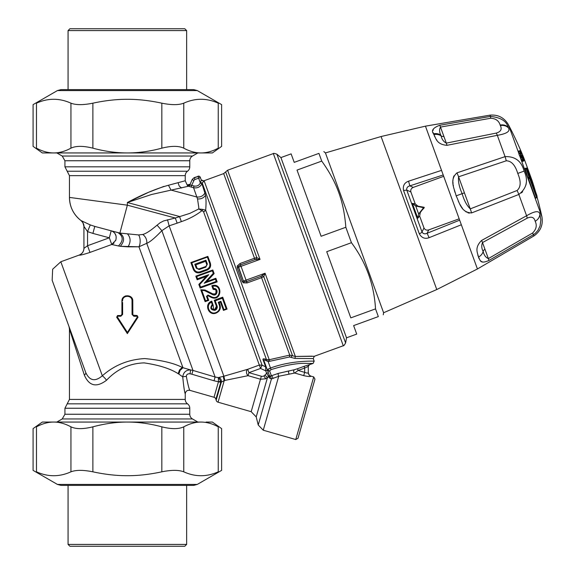 <?xml version="1.0" encoding="UTF-8"?>
<svg xmlns="http://www.w3.org/2000/svg" width="575" height="575" viewBox="0 0 575 575"><rect width="100%" height="100%" fill="white"/><g stroke="black" fill="none" stroke-linecap="round" stroke-linejoin="round"><path stroke-width="0.86" d="M537.115 196.916A363.68 233.773 -20 0 0 536.892 195.507L529.963 175.943A55.142 1.301 -112.7 0 0 526.937 168.532A53.712 0.992 -107.6 0 1 529.668 177.028L537.115 196.916A0.726 0.453 -20 0 1 536.576 197.534L536.612 197.627A0.726 0.553 171.1 0 0 537.115 196.916M522.732 158.218L523.164 157.306L523.293 158.183A361.093 339.315 160 0 1 523.969 160.109A363.652 124.38 160 0 0 523.466 159.505A360.827 339.063 -20 0 0 522.783 157.572L522.035 157.615L521.554 156.803L521.985 155.89L522.783 157.572M523.538 161.014L523.538 161.014A362.926 124.128 160 0 0 523.027 160.411A0.726 0.676 -40.2 0 0 523.466 159.505L522.711 159.534A360.108 338.387 -20 0 0 522.035 157.615L520.921 158.017A358.922 337.273 160 0 1 521.597 159.943L521.992 160.784A361.855 123.762 -20 0 1 522.495 161.395L523.538 161.014A0.726 0.676 140.7 0 0 523.969 160.109L523.315 158.24M522.711 155.696A0.726 0.676 142.2 0 1 522.948 155.998A361.51 339.71 160 0 1 523.645 157.924A363.68 124.387 160 0 0 523.164 157.306M522.467 155.387L522.366 155.207A0.726 0.676 -38.7 0 1 522.467 155.387A363.68 124.387 -20 0 1 522.948 155.998L522.97 156.048A0.726 0.726 0 0 0 522.855 155.832L522.366 155.207A0.726 0.676 -38.7 0 0 522.316 155.149M521.985 155.89A363.68 124.401 160 0 0 521.453 155.286A360.273 338.546 -19.8 0 0 520.756 153.367A363.68 124.387 -20 0 1 521.281 153.971L521.158 153.094A360.827 339.063 -20 0 0 520.433 151.175A363.652 124.38 -20 0 1 520.943 151.786A361.093 339.315 160 0 1 521.662 153.697M519.541 150.822L520.433 151.175A0.726 0.676 -40.2 0 0 519.541 150.822L518.506 151.196L518.571 151.635L518.506 151.196M529.992 176.317L529.999 176.281A0.726 0.726 0 0 0 529.956 175.907L529.963 175.943M526.93 168.511L526.017 168.101A0.726 0.726 0 0 1 526.93 168.511L529.956 175.907M525.241 168.935L527.836 177.567L529.668 177.028A0.726 0.704 -163.1 0 1 529.676 177.474L529.668 177.007M527.836 177.567L528.202 178.308L529.237 177.941L528.95 177.157A54.33 0.992 -107.6 0 0 526.183 168.568L525.076 168.971M528.202 178.308L529.23 177.927A0.726 0.704 -163.1 0 0 529.676 177.474L529.683 177.452A0.726 0.726 0 0 1 529.237 177.941L529.604 178.387L530.243 178.027M520.921 158.017L520.519 157.176A361.898 123.776 160 0 0 519.994 156.587L519.57 155.746A279.867 262.983 160 0 0 518.873 153.827L518.83 153.381L519.865 153.007A0.726 0.676 138.3 0 1 520.634 153.166L521.281 153.971M459.173 218.823L428.742 229.899C426.549 230.51 424.961 229.856 423.983 227.937L419.642 216.013L417.781 218.22L412.376 203.385L415.754 206.066L418.643 213.993L417.781 218.22L418.643 213.993A5.455 5.096 -99.1 0 1 418.887 213.684L423.955 207.237L416.092 205.85A5.247 4.816 -118.7 0 1 415.739 205.771L415.754 206.066A5.455 5.096 -120.9 0 0 416.142 206.145L416.092 205.85M418.887 213.684L424.17 207.827L416.142 206.145M424.17 207.827A0.359 0.359 0 0 0 423.955 207.237L424.17 207.827M518.815 153.338L508.372 124.646A361.876 361.876 0 0 1 524.084 158.614L532.134 180.715A361.876 361.876 0 0 1 535.663 192.122M535.569 197.908A361.876 232.609 -20 0 1 535.584 198.001L536.576 197.534L529.604 178.387L528.49 178.796L528.209 178.286M520.346 152.964A360.108 338.387 -20 0 0 519.692 151.225L518.571 151.635A358.922 337.273 160 0 1 519.024 152.821M528.49 178.796L535.462 197.944M521.453 155.286A0.726 0.676 138.3 0 1 521.022 156.199L520.706 155.329L521.453 155.286M443.699 176.317L413.267 187.393C411.197 188.334 410.399 189.851 410.881 191.949L415.222 203.881L418.061 206.195L419.563 206.461M415.222 203.881L412.376 203.385L415.739 205.771M419.642 216.013L420.325 212.412L421.302 211.241M508.113 127.183C506.467 121.03 500.573 117.444 490.432 116.416L490.762 118.249C495.765 118.543 498.892 120.815 500.149 125.062C503.355 124.509 506.007 125.213 508.113 127.183A22.518 5.736 42.9 0 1 508.357 127.794C506.237 125.781 503.563 125.041 500.343 125.566A47.488 17.767 25.7 0 0 500.149 125.062M508.372 124.646C504.225 117.645 498.087 114.475 489.972 115.151L490.432 116.416L439.645 125.292A9.049 1.071 77.8 0 1 440.493 127.075L446.329 143.118C443.584 141.716 441.837 139.301 441.097 135.887A167.958 77.711 134.7 0 1 440.853 135.19C439.3 132.07 439.178 129.361 440.493 127.075L490.762 118.249M521.324 192.941L522.632 191.755M526.039 184.726L526.24 182.857M520.519 157.176L521.554 156.803A362.954 124.135 160 0 0 521.022 156.199L519.994 156.587L541.923 216.825A361.876 361.876 0 0 0 537.107 197.232M519.865 153.007L519.85 152.964A0.726 0.726 0 0 1 520.634 153.166A0.726 0.676 138.3 0 1 520.756 153.367L518.873 153.827L518.83 153.381M517.062 190.505A9.049 1.782 -115.2 0 1 518.837 194.458C526.758 188.277 528.518 180.493 524.12 171.113C521.46 161.101 515.114 156.271 505.066 156.63A9.049 1.782 75.2 0 1 506.252 160.799C511.376 160.871 515.214 165.083 517.759 173.427C521.173 181.456 520.936 187.148 517.062 190.505L470.271 208.883A90.584 0.64 70 0 1 464.42 192.841A90.584 0.64 70 0 1 458.591 176.798L506.252 160.799M500.343 125.566C502.183 129.282 500.789 131.79 496.168 133.105A9.049 1.581 -102.6 0 1 497.317 135.333L505.066 156.63L456.96 172.859A9.049 1.588 67.9 0 1 458.591 176.798C458.052 181.463 459.231 187.083 462.135 193.674L464.42 192.841M539.889 214.432C539.558 217.336 537.992 219.621 535.181 221.289C537.179 225.45 536.303 229.368 532.543 233.048L533.471 234.672L535.426 233.198L537.941 230.352L540.076 225.939L540.859 219.808L539.889 214.432C539.4 210.385 534.966 210.831 526.592 215.754L518.837 194.458L471.55 212.944A9.049 1.588 -107.9 0 0 470.271 208.883C466.857 205.656 464.147 200.589 462.135 193.674L456.133 195.859C454.703 189.11 448.917 180.176 456.96 172.859M541.923 216.825C543.246 224.861 540.586 231.229 533.931 235.937L533.471 234.672L488.865 260.511C479.6 264.486 480.527 260.058 478.429 257.097C478.184 253.632 473.714 248.321 481.57 240.472L526.592 215.754A9.049 1.581 62.6 0 1 527.138 218.198C531.523 216.229 534.204 217.264 535.181 221.289M532.543 233.048L488.369 258.599L484.955 249.263L482.526 242.557L527.138 218.198M481.57 240.472A9.049 0.517 60.2 0 1 482.526 242.557C481.325 245.403 481.541 248.371 483.165 251.462A3.623 3.134 160 0 1 484.955 249.263M488.865 260.511A9.049 1.071 -117.8 0 0 488.369 258.599C485.731 257.499 483.992 255.12 483.165 251.462A9.049 7.834 -20 0 1 478.429 257.097M433.298 132.775L433.572 133.795A48.767 16.193 -147.6 0 0 433.845 134.615C435.886 137.425 435.886 144.375 446.94 145.338L497.317 135.333C506.898 133.716 510.578 131.201 508.357 127.794M496.168 133.105L446.329 143.118A9.049 0.517 -100.2 0 1 446.94 145.338M56.846 422.057L62.215 418.952L192.488 418.952A5.427 5.427 180 0 1 189.772 414.252L189.772 408.243A5.427 5.427 180 0 0 187.515 403.837A5.427 5.427 180 0 1 185.251 399.424L185.251 393.825C185.646 391.151 187.184 389.987 189.865 390.346C189.082 389.21 187.903 384.567 186.35 376.424A3.615 0.489 -2.4 0 0 182.742 376.912C183.727 386.824 184.561 392.466 185.251 393.825L185.495 392.517M190.232 185.092L189.944 184.769L187.407 185.538L188.514 186.221L190.232 185.092L191.662 185.351L191.202 187.069L188.514 186.221L151.484 194.508L127.355 202.515C142.535 194.379 156.235 188.622 168.453 185.251L185.251 180.766L185.251 175.641A5.427 5.427 180 0 1 187.515 171.228A5.427 5.427 0 0 0 189.772 166.822L189.772 160.748A5.427 5.427 -0 0 1 192.488 156.048L62.215 156.048L56.839 152.943M436.863 140.171L436.36 139.473M434.736 136.692L434.456 136.103M433.442 128.944L433.284 129.361M433.191 129.691L433.076 130.46M439.645 125.292C432.997 127.858 430.97 130.69 433.572 133.795A9.049 7.957 -16.7 0 1 440.853 135.19M477.861 255.286L477.997 255.774M469.322 213.145L467.842 212.779M466.49 212.118L465.743 211.622M464.88 210.939L464.233 210.335M462.429 208.265L461.854 207.482M461.538 207.022L459.878 204.276M458.872 202.342L458.239 201.006M453.97 175.864L453.495 177.114M453.33 177.711L453.158 178.573M452.963 180.543L452.956 181.096M452.985 182.433L453.064 183.454M453.229 184.877L453.366 185.768M454.351 190.232L454.638 191.267M454.753 191.655L454.962 192.366M471.55 212.944C460.683 212.513 459.375 201.954 456.133 195.859M482.698 262.02L481.455 261.539M481.268 261.424L480.607 260.87M479.061 258.606L478.745 257.909M410.881 191.949L406.762 190.109C406.446 187.932 407.474 186.516 409.853 185.869L408.559 181.19L441.535 170.373L461.337 224.76L429.115 237.676C424.896 239.193 421.626 237.892 419.312 233.781L403.549 190.476C402.68 185.84 404.347 182.742 408.559 181.19M423.983 227.937L422.007 231.998A3.615 1.028 160 0 1 419.312 233.781M428.742 229.899L427.103 233.256C424.868 234.291 423.164 233.874 422.007 231.998L406.762 190.109L403.549 190.476M459.662 220.175L427.103 233.256L429.115 237.676M132.825 314.755L133.867 315.524L133.874 316.272L137.138 316.286L137.439 316.847L127.406 332.436L117.271 316.789L117.573 316.221L120.836 316.236L122.64 314.417L122.604 302.4M116.675 317.199L117.573 316.221L117.271 316.789L117.573 316.221L117.271 316.789L118.529 318.737M132.631 300.984L132.782 314.439L132.782 313.813L132.056 313.813L132.02 300.941L132.458 300.962M132.782 313.813L132.782 301.048C133.184 294.077 121.577 294.041 121.922 301.048L121.929 314.439L121.922 301.041L122.597 300.912C122.274 294.788 132.343 294.846 132.02 300.941L132.056 314.446L133.874 316.272L137.138 316.286L137.123 315.524L138.036 317.206L137.439 316.847M205.57 261.309L195.802 264.859L205.57 261.309M206.82 264.946L205.785 266.512L198.454 269.086M197.175 268.446L195.795 264.838L194.81 264.248L205.936 260.202L205.562 261.28L206.734 264.493L207.359 264.09L206.238 266.261M52.167 280.312L69.014 326.6A7.238 7.238 80.7 0 1 69.453 329.072L84.345 375.108A7.238 2.566 160 0 0 85.776 372.636L52.167 280.312M52.699 281.772L85.776 372.636C89.678 380.837 95.191 381.886 102.321 375.777A7.238 2.048 50.1 0 1 106.54 380.233C96.528 387.809 89.132 386.098 84.345 375.108C89.132 386.098 96.528 387.809 106.54 380.233C117.005 369.157 129.526 363.371 144.117 362.882C159.088 365.082 170.437 368.69 178.164 373.7C170.437 368.69 159.088 365.082 144.117 362.882C129.526 363.371 117.005 369.157 106.548 380.233M116.085 236.117L114.964 233.493L113.297 231.804M112.161 231.157L111.766 230.992A7.238 6.907 -72.7 0 0 111.191 230.812L94.789 226.413L111.191 230.812L109.315 237.798L111.751 244.49L115.805 240.142C116.854 235.872 115.51 232.825 111.766 230.992A7.238 6.907 107.3 0 0 111.191 230.812L119.88 233.069L127.355 205.174L69.453 197.412A28.951 28.951 55.7 0 0 81.032 220.577L82.937 222.705L83.928 226.363L87.544 231.61L87.544 245.726L83.928 248.364L83.914 225.81L82.944 222.647L81.046 220.534M112.837 243.922L113.333 243.577M113.663 243.304L114.109 242.887M115.482 240.911L115.805 240.142M122.417 298.792L122.626 298.382M132.336 298.899L132.545 299.474M121.922 314.503L122.64 314.417M133.084 315.193L137.123 315.524L138.036 317.206L127.355 333.615L127.406 332.436L127.355 333.615L116.675 317.206L117.58 315.524L120.843 315.524M79.163 255.163C82.175 253.891 83.763 251.627 83.928 248.364L87.544 245.726L89.98 252.418C83.828 254.438 80.22 255.35 79.163 255.163L79.163 255.084C82.175 253.812 83.763 251.541 83.928 248.278L83.928 226.363C84.079 224.559 83.116 222.633 81.032 220.577C83.116 222.633 84.079 224.559 83.928 226.363M212.937 286.688L212.254 286.932M192.222 179.436L189.944 184.769L192.222 179.436L194.264 177.567L194.968 179.501L198.662 178.157L198.044 176.46L194.35 177.804A3.615 3.615 -20.1 0 0 192.309 179.68L193.947 180.442L191.662 185.351L194.019 185.984C196.837 186.53 198.95 185.538 200.352 183.015L198.662 178.157L200.359 177.538L201.315 180.155L200.445 182.462A9.078 0.891 96.6 0 1 200.395 182.922L202.012 183.669L200.352 183.015M132.839 314.798L132.782 301.048L132.02 300.941M117.839 319.003L127.355 333.622L116.675 317.206L117.58 315.524L120.836 315.524L120.836 316.236M121.922 308.452L121.922 314.439L120.836 315.524L117.58 315.524L116.675 317.206M84.985 227.916L87.544 231.61L92.913 233.407L94.789 226.413L118.012 232.638C123.395 236.282 123.539 240.724 118.443 245.978L111.751 244.49L89.98 252.418M196.226 268.144L199.187 269.538L198.986 268.992L196.226 268.144L194.81 264.248M187.407 185.538L185.251 180.766M194.264 177.567L198.044 176.46A1.811 1.804 -20 0 1 200.359 177.538L201.315 180.155L200.452 182.419M441.535 170.373L425.442 126.155L381.081 136.527L436.777 289.548L383.611 312.757L325.436 152.928L323.84 151.584M122.346 298.95L122.655 298.324L122.346 298.95M123.136 297.634L124.279 296.578L123.136 297.634M125.106 296.111L125.753 295.866L125.106 296.111M131.15 297.174L131.603 297.678L131.15 297.174M132.322 298.871L132.559 299.518L132.322 298.871M178.818 374.037L180.126 370.329L182.951 367.72A58.197 2.185 -161.6 0 0 182.232 367.425L179.465 370.034L178.164 373.7A57.795 2.307 -156.6 0 1 178.818 374.037L182.742 376.912C183.411 372.262 186.02 369.933 190.584 369.941L192.999 370.429L146.726 243.311A7.238 5.225 62.7 0 0 142.693 234.463C145.712 233.831 150.513 230.733 157.09 225.148L160.109 222.755L163.638 220.929L175.289 218.011L177.157 223.158L169.143 225.817L167.505 219.765M168.453 185.251L171.012 190.073L196.787 196.981C200.344 197.347 203.047 196.061 204.894 193.121L201.969 183.756C200.114 187.098 197.311 188.413 193.559 187.702L197.513 198.914L198.749 207.173A25.853 9.15 101.6 0 1 198.785 208.962L189.951 213.332L175.289 218.011L127.355 205.174L127.355 202.515L148.63 192.28L163.976 186.357M197.958 176.223A1.811 1.811 0 0 1 200.272 177.308L201.315 180.155L203.794 181.132L202.256 183.138L200.445 182.462M182.232 367.425C173.779 363.069 161.252 360.115 144.648 358.577C128.39 359.504 114.281 365.233 102.321 375.777L60.821 261.762L52.656 269.229L52.16 280.284L85.776 372.643M117.58 315.553L120.836 315.524M121.922 308.301L121.922 314.439M118.443 245.978L120.29 246.301C124.768 241.097 124.631 236.684 119.88 233.069L138.568 234.938L142.686 234.471M94.789 226.413L90.268 224.918L81.032 220.577C73.535 214.669 69.676 206.95 69.453 197.412A28.951 28.951 55.7 0 0 81.032 220.577C73.535 214.669 69.676 206.95 69.453 197.412L69.453 175.641L64.932 166.822L189.772 166.822M90.268 224.918L87.544 231.61M191.202 187.069L193.559 187.702L194.019 185.984M375.525 308.883L378.336 316.595C384.927 314.202 384.927 314.202 378.336 316.595C384.927 314.202 384.927 314.202 378.336 316.595L353.625 325.594L356.716 334.097L346.517 337.805L280.916 157.579L291.123 153.87L294.213 162.366L318.931 153.374C325.522 150.973 325.522 150.973 318.931 153.374C325.522 150.973 325.522 150.973 318.931 153.374L321.734 161.093C329.777 172.27 335.627 183.267 339.286 194.07C342.714 203.787 344.892 214.856 345.827 227.269L351.44 242.7L326.729 251.699L350.815 317.874L375.525 308.883C374.088 284.424 366.059 262.365 351.44 242.7M321.734 161.093L297.023 170.085L321.109 236.268L345.827 227.269M189.829 390.339L189.865 390.346C189.082 389.21 187.903 384.567 186.35 376.424C186.465 374.462 187.702 373.592 190.059 373.808L190.584 369.941L182.951 367.72L138.942 246.804L120.29 246.301L128.024 246.847C130.892 242.032 130.769 237.798 127.657 234.14M248.077 375.676L224.832 380.434L223.883 376.215L247.71 369.287A3.615 2.379 75.7 0 0 246.474 372.233A3.615 2.379 75.7 0 0 248.077 375.676L248.939 372.665L247.71 369.287L259.332 365.053L260.561 368.438L262.099 365.168L265.636 366.828L265.743 370.868L266.627 373.304L264.931 375.101L267.497 377.509L265.65 378.803L260.482 379.234L248.077 375.676L224.832 380.434A18.486 16.352 -178.9 0 1 224.243 380.564L221.339 382.167A3.615 2.99 77 0 0 218.55 377.538L223.883 376.215L169.143 225.817L161.855 230.676C154.833 238 149.787 242.212 146.726 243.311L138.942 246.804L128.024 246.847M190.059 373.808L191.863 374.217L192.999 370.429L215.122 377.013L161.855 230.676L157.09 225.148M138.942 246.804A7.238 3.277 90.2 0 0 138.568 234.938M200.014 271.81C197.203 272.507 195.191 271.558 193.969 268.963L193.344 269.359L190.871 262.559L207.841 256.385L207.367 257.104L209.616 263.271C210.349 266.038 209.415 268.065 206.813 269.337L200.014 271.81L200.301 272.607C197.06 273.412 194.738 272.334 193.344 269.359L190.871 262.559L191.727 262.797L207.367 257.104M196.715 276.503L197.541 278.774L197.139 279.773L195.831 276.158L196.715 276.503L212.355 270.811L213.282 273.348L204.175 283.238L206.748 281.57L215.841 278.257L217.156 281.879L200.15 288.068L198.835 284.445L206.245 276.453L208.761 274.692L199.654 284.582L198.835 284.445L200.15 288.068L200.582 287.126L216.222 281.434L217.156 281.879L200.15 288.068M208.006 295.025L206.504 296.377L208.006 295.025L211.514 296.793C220.548 301.214 222.59 284.165 212.772 286.235L211.823 285.746L213.138 289.362L215.445 289.685L216.401 291.101L216.15 292.919L215.028 293.947L212.879 293.918L205.052 290.008L200.776 289.764L201.724 290.26L205.57 300.833L205.11 301.667L200.776 289.764M201.724 290.26L204.736 290.677L212.585 294.63C217.501 297.095 219.053 287.881 213.612 288.542L213.138 289.362L214.798 289.347M218.277 302.277L220.908 301.322L220.441 302.105L219.147 302.579L218.277 302.277L219.384 305.311C220.268 308.603 219.154 311.018 216.049 312.541L215.826 312.62C209.472 315.244 205.11 305.045 211.406 302.234L212.24 304.534C209.753 308.099 210.673 310.033 215 310.342L216.703 309.156L217.321 307.273L217.127 306.13L216.387 306.223L214.223 300.272L222.726 297.182L214.223 300.272M218.55 377.538L220.857 381.534A3.572 3.256 -105.6 0 1 220.764 382.274L214.008 380.772L191.863 374.217M262.962 359.49A1.811 1.653 160 0 1 263.86 360.403L266.563 367.842A1.811 1.797 160 0 0 265.636 366.828L262.962 359.49C262.84 358.592 264.011 358.62 266.469 359.576L269.251 359.727L204.096 180.73A3.486 3.486 0 0 0 203.708 180.895L201.228 179.917M214.008 380.772L215.122 377.013L218.32 377.603L218.486 381.613L220.857 381.534M177.157 223.158L181.362 221.627C189.074 219.032 196.003 215.33 202.156 210.522A3.615 1.847 -82.8 0 0 202.695 209.408L198.785 208.962L203.435 211.521A6.922 4.37 154.4 0 1 203.55 211.78A3.623 2.803 -20 0 0 205.67 210.134C206.224 203.766 206.152 198.864 205.455 195.421C203.615 198.03 200.97 199.194 197.513 198.914M181.362 221.627L179.493 216.48L127.355 202.515M209.616 263.271L210.349 263.17C211.19 266.347 210.105 268.669 207.101 270.128L206.813 269.337M207.841 256.385L210.349 263.17M200.301 272.607L207.101 270.128L200.301 272.607M197.139 279.781L206.224 276.474L197.139 279.781M212.355 270.811L212.815 269.977L214.137 273.592L206.756 281.563L215.841 278.257L217.156 281.879L215.841 278.264L215.395 279.155L216.222 281.434M195.831 276.158L212.815 269.977L195.823 276.165M213.282 273.348L214.137 273.592M212.585 294.63L212.879 293.918L214.504 294.12M211.514 296.793L211.162 297.361C222.029 302.407 223.208 281.966 211.823 285.746L213.138 289.362M211.363 297.455L207.661 295.615M205.57 300.833L207.827 300.013L208.718 300.351L207.158 296.06M208.725 300.351L205.11 301.667L208.725 300.351M211.406 302.234L211.672 301.199C203.859 303.758 208.43 316.2 216.006 313.102L216.222 313.023C219.736 311.305 220.994 308.595 220.009 304.908L219.384 305.311M211.737 301.379L212.987 304.822C210.536 307.481 211.097 309.041 214.691 309.487L213.735 309.63L213.088 304.786M212.24 304.534L212.973 304.772M215.215 310.263L214.906 309.408L215 310.342M215.675 308.955L214.906 309.408L216.387 306.223L216.315 308.099M222.726 297.182L222.338 298.224L215.194 300.818L214.231 300.279M220.908 301.322L223.941 309.666L226.198 308.847L227.06 309.084L223.438 310.399L220.441 302.105M222.726 297.189L227.06 309.084M223.941 309.666L223.467 310.385L227.024 309.091M220.009 304.908L219.161 302.572L220.426 302.112L223.467 310.385M202.695 209.408L205.67 210.134L262.099 365.168L259.332 365.053L203.55 211.78M203.708 180.895L202.012 183.669M204.894 193.121A31.783 7.209 99.4 0 1 205.455 195.421M203.794 181.132L201.315 180.155M268.115 359.893L268.123 361.531L269.74 361.28L269.251 359.727L289.757 355.098L295.363 356.45L265.075 273.24L243.642 280.995L244.116 281.736L243.354 282.85L242.212 281.477L237.223 267.777L237.223 265.988L240.005 263.522L254.502 258.24L255.005 259.613L260.037 259.39L256.838 257.629L256.184 259.325M225.644 171.911L256.838 257.629L254.502 258.24L223.697 173.593L227.585 170.236L260.037 259.39L241.026 266.311L240.508 264.888L238.517 266.354L238.632 267.224L241.026 266.311L246.582 281.585L244.116 281.736L243.426 281.082L238.632 267.224L237.223 267.777M237.223 265.988L238.517 266.354L238.409 267.303L243.426 281.082L242.212 281.477M312.038 356.162L295.363 356.45L314.338 356.27L313.26 358.592L294.918 358.419L290.842 357.327L292.431 355.408L263.76 276.647L265.075 273.24L261.079 276.302L246.582 281.585L247.077 282.95L243.354 282.85M218.464 381.771L214.022 397.275A2.717 2.717 0 0 1 215.905 399.223L216.157 400.236A2.717 2.717 0 0 0 218.04 402.191L224.243 380.564A3.615 0.482 73.8 0 1 223.402 376.359M221.418 382.131L221.339 382.167A39.05 19.148 111.5 0 1 220.764 382.274L215.905 399.223M215.855 293.329L216.042 290.289M211.787 301.171L212.987 304.822M215.812 308.832L216.286 308.171M215.826 312.62L216.222 313.023L219.772 309.796M262.164 275.763L263.76 276.647L261.575 277.675L261.079 276.302M267.828 372.873L268.331 372.686L267.44 370.25L268.999 374.541A1.811 1.754 160 0 1 268.582 376.373L266.627 373.304L268.331 372.686L269.107 374.821A1.811 1.747 160 0 1 268.69 376.639L268.582 376.373A304.851 263.142 -43.7 0 0 267.497 377.509L256.206 416.897L258.225 425.011L271.436 378.939L269.186 377.847L268.69 376.639L269.186 377.847A1.811 1.696 160 0 0 269.574 376.115L268.697 373.707L269.574 376.115L271.371 375.77L269.618 370.94L267.346 369.984L268.697 373.707L267.44 370.25L265.743 370.868L260.561 368.438L248.939 372.665L261.345 376.223L251.174 411.693L256.206 416.897M224.243 380.564L221.339 382.167L216.157 400.236M266.563 367.842L263.86 360.403L264.838 360L268.123 361.531L270.487 368.043L267.346 369.984L263.86 360.403L267.44 370.25M202.256 183.138L266.469 359.576A1.811 0.553 -68 0 1 266.34 360.848L264.838 360M247.077 282.95L261.575 277.675L289.757 355.098L289.484 356.982L269.74 361.28M295.363 356.45L294.918 358.419M289.484 356.982L290.842 357.327M270.487 368.043C292.538 359.9 314.676 361.287 314.18 361.129L313.102 363.45L306.885 363.4C298.022 362.926 286.077 364.996 271.055 369.61L270.487 368.043L268.158 369.128M309.479 364.701L308.286 366.404L304.671 368.043L304.053 366.354L313.102 363.45M308.286 366.462A1.804 1.797 125 0 1 309.479 364.766M258.225 425.011L263.257 430.215L278.724 376.266A1.811 0.827 76.5 0 1 278.48 373.34L294.58 369.682A1.811 1.502 78 0 0 294.716 373.038L298.137 370.422L304.671 368.043L304.671 372.298L303.715 375.619L294.716 373.038L278.724 376.266L271.436 378.939L270.494 376.201M307.23 366.778L308.286 366.404L308.286 372.83L307.23 373.146L298.137 370.422L297.519 368.726L304.053 366.354M271.055 369.61L269.618 370.94A1.811 1.682 160 0 1 267.346 369.984M278.48 373.34L271.371 375.77A1.811 0.632 65.2 0 1 272.385 376.841A1.811 0.632 65.2 0 1 272.931 378.587M294.58 369.682L297.519 368.726M285.516 371.687L289.153 370.868A1.811 1.186 77.6 0 0 288.542 372.37A1.811 1.186 77.6 0 0 289.326 374.073M308.286 372.636L309.019 374.814L310.917 376.287L309.019 374.993L308.286 372.83M303.715 375.619C307.905 376.567 310.299 376.798 310.917 376.287M263.257 430.215L295.766 439.537L313.72 376.92L310.91 376.115M295.766 439.537L298.001 438.294L314.956 379.162L313.72 376.92M183.763 103.177C178.71 105.117 171.393 105.117 161.827 103.177C149.673 100.553 138.18 99.259 127.355 99.295C116.524 99.259 105.031 100.553 92.877 103.177C83.31 105.117 75.993 105.117 70.941 103.177C59.448 97.98 47.962 97.98 36.469 103.177C31.956 105.117 31.956 105.117 36.469 103.177L36.469 148.163C31.963 145.777 31.963 145.777 36.469 148.163C42.342 151.34 48.092 152.936 53.705 152.943L200.998 152.943C206.612 152.936 212.362 151.34 218.234 148.163C222.741 145.777 222.741 145.777 218.234 148.163L218.234 103.177C206.741 97.98 195.256 97.98 183.763 103.177L183.763 148.163C189.635 151.34 195.385 152.936 200.998 152.943L127.355 152.943C138.582 152.936 150.075 151.34 161.827 148.163C171.393 145.777 178.703 145.777 183.763 148.163M218.234 103.177C222.748 105.117 222.748 105.117 218.234 103.177M92.877 103.177L92.877 148.163C104.628 151.34 116.121 152.936 127.355 152.943L42.313 152.943L33.077 146.373L33.077 104.628L57.421 90.577L197.29 90.577L193.667 89.607L61.036 89.607L57.421 90.577M197.29 90.577L221.627 104.628L221.627 146.373L212.391 152.943L200.998 152.943M92.877 148.163C83.31 145.777 76.001 145.777 70.941 148.163C65.068 151.34 59.318 152.936 53.705 152.943M184.798 28.75L69.906 28.75L68.066 30.59L186.638 30.59L184.798 28.75M206.058 422.057L212.391 422.057L221.627 428.627L221.627 470.372L197.29 484.423L57.421 484.423L61.036 485.393L193.667 485.393L197.29 484.423M127.355 422.057L200.998 422.057C206.612 422.064 212.362 423.66 218.234 426.837C222.741 429.223 222.741 429.223 218.234 426.837L218.234 471.823C222.748 469.883 222.748 469.883 218.234 471.823C206.741 477.02 195.256 477.02 183.763 471.823C178.71 469.883 171.393 469.883 161.827 471.823L161.827 426.837C150.075 423.66 138.582 422.064 127.355 422.057L53.705 422.057C48.092 422.064 42.342 423.66 36.469 426.837C31.963 429.223 31.963 429.223 36.469 426.837L36.469 471.823C47.962 477.02 59.448 477.02 70.941 471.823L70.941 426.837C65.068 423.66 59.318 422.064 53.705 422.057L127.355 422.057C116.121 422.064 104.628 423.66 92.877 426.837C83.31 429.223 76.001 429.223 70.941 426.837M70.941 471.823C75.993 469.883 83.31 469.883 92.877 471.823C105.031 474.447 116.524 475.741 127.355 475.705C138.18 475.741 149.673 474.447 161.827 471.823M36.469 471.823C31.956 469.883 31.956 469.883 36.469 471.823M57.421 484.423L33.077 470.372L33.077 428.627L42.313 422.057L53.705 422.057M161.827 426.837C171.393 429.223 178.703 429.223 183.763 426.837C189.635 423.66 195.385 422.064 200.998 422.057M69.906 546.25L184.798 546.25L186.638 544.41L68.066 544.41L69.906 546.25M521.597 159.943L522.711 159.534L523.027 160.411L521.992 160.784M523.99 160.181L523.983 160.138A0.726 0.726 0 0 1 523.559 161.05M523.293 158.183L523.113 157.615M523.667 157.981L523.645 157.924A0.726 0.676 142.2 0 1 523.466 158.664M520.684 151.469A0.726 0.676 140.7 0 1 520.943 151.786L520.964 151.836M521.158 153.094L520.555 153.087M536.913 195.665A0.726 0.553 170.6 0 0 536.892 195.507A0.726 0.453 160 0 0 536.878 195.457L530.38 177.625M519.57 155.746L520.706 155.329A359.634 337.942 -20 0 0 520.008 153.41L519.85 152.964L518.794 153.353M524.12 171.113L517.759 173.427M443.886 136.419A3.623 3.134 -20 0 1 441.097 135.887A9.049 7.834 -20 0 0 433.845 134.615M189.772 414.252L64.932 414.252L62.215 418.952M189.772 160.748L64.932 160.748L62.215 156.048M413.267 187.393L409.853 185.869L443.21 174.958M189.772 408.243L64.932 408.243L64.932 414.252M461.337 224.76L477.43 268.978L533.931 235.937M64.932 408.243L67.189 403.837L187.515 403.837M187.515 171.228L67.189 171.228M117.58 315.524L117.573 316.221M185.251 399.424L69.453 399.424L67.189 403.837M185.251 175.641L69.453 175.641M189.944 184.769L189.951 184.309L189.944 184.769L189.951 184.309L189.944 184.769L189.951 184.309L187.184 184.92M87.544 245.726L109.315 237.798L92.913 233.407M132.782 314.439L132.056 314.446M212.498 286.084L212.01 286.264M207.359 264.09L205.936 260.202M199.187 269.538L205.987 267.059M193.947 180.442A1.804 1.804 111.1 0 1 194.968 179.501M181.571 188.003L179.199 186.027L178.164 182.951M214.022 397.275L189.865 390.346C187.198 389.994 185.66 391.151 185.251 393.81M191.727 262.797L193.969 268.963M204.175 283.238L215.395 279.155M197.541 278.774L208.761 274.692M199.654 284.582L200.582 287.126M206.504 296.377L207.827 300.013M212.772 286.235L213.612 288.542M222.338 298.224L226.198 308.847M215.194 300.818L217.127 306.13M204.736 290.677L205.052 290.008M216.049 312.541L216.222 313.023M240.005 263.522L240.508 264.888L255.005 259.613M346.517 337.805L345.604 342.966L302.752 225.242L276.906 154.215L280.916 157.579M314.338 356.27L343.282 345.74L273.341 153.583C273.211 153.108 274.397 153.317 276.906 154.215M264.931 375.101A3.91 3.414 116.4 0 1 263.975 375.863A4.162 3.601 108.6 0 1 261.345 376.223M263.975 375.863L265.65 378.803M161.827 103.177L161.827 148.163M70.941 103.177L70.941 148.163M92.877 471.823L92.877 426.837M183.763 471.823L183.763 426.837M523.487 158.707A0.726 0.726 0 0 0 523.66 157.945L522.962 156.026M521.676 153.726L520.957 151.807A0.726 0.726 0 0 0 520.842 151.606L520.325 150.995A0.726 0.726 0 0 0 519.512 150.787L518.47 151.167M535.605 198.174L536.669 197.786A0.726 0.726 0 0 0 537.136 196.995L536.906 195.586A0.726 0.726 0 0 0 536.878 195.457M530.38 177.61L529.977 176.374M522.531 161.424L523.552 161.058M524.989 168.475L526.017 168.101M192.488 418.952L197.857 422.057M192.488 156.048L197.865 152.943M64.932 160.748L64.932 166.822M425.442 126.155L489.972 115.151M436.777 289.548L477.43 268.978M69.453 399.424L69.453 329.072L69.014 326.6M381.081 136.527L325.436 152.928M383.611 312.757L383.245 314.812M60.821 261.762L79.163 255.084M227.585 170.236L273.341 153.583M343.282 345.74C343.519 346.164 344.296 345.244 345.604 342.966M204.096 180.73L223.697 173.593M251.174 411.693L218.04 402.191M313.26 358.592L314.18 361.129M68.066 30.59L68.066 89.607L61.036 89.607M186.638 89.607L186.638 30.59M68.066 485.393L68.066 544.41M186.638 485.393L186.638 544.41"/></g></svg>
